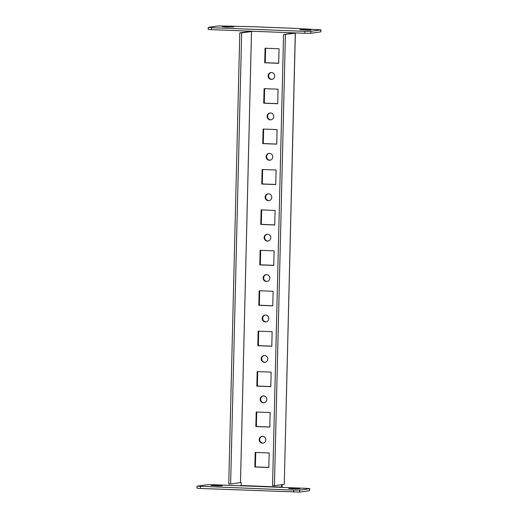 <?xml version="1.0" encoding="UTF-8"?>
<svg xmlns="http://www.w3.org/2000/svg" width="518" height="518" viewBox="0 0 518 518"><rect width="100%" height="100%" fill="white"/><g stroke="black" fill="none" stroke-linecap="round" stroke-linejoin="round"><path stroke-width="0.78" d="M272.151 79.338A3.438 3.296 81.9 0 1 271.186 72.552M271.477 72.552A3.438 3.296 -98.1 0 0 268.097 76.152A3.438 3.296 -98.1 0 0 271.872 79.39A3.438 3.296 -98.1 0 0 271.477 72.552M271.16 119.762A3.438 3.296 81.9 0 1 270.195 112.969M270.487 112.969A3.438 3.296 -98.1 0 0 267.107 116.576A3.438 3.296 -98.1 0 0 270.888 119.813A3.438 3.296 -98.1 0 0 270.487 112.969M270.176 160.179A3.438 3.296 81.9 0 1 269.205 153.386M269.502 153.386A3.438 3.296 -98.1 0 0 266.123 156.993A3.438 3.296 -98.1 0 0 269.897 160.23A3.438 3.296 -98.1 0 0 269.502 153.386M269.185 200.595A3.438 3.296 81.9 0 1 268.22 193.81M268.512 193.803A3.438 3.296 -98.1 0 0 265.132 197.41A3.438 3.296 -98.1 0 0 268.913 200.647A3.438 3.296 -98.1 0 0 268.512 193.803M268.195 241.019A3.438 3.296 81.9 0 1 267.23 234.227M267.521 234.227A3.438 3.296 -98.1 0 0 264.148 237.827A3.438 3.296 -98.1 0 0 267.923 241.064A3.438 3.296 -98.1 0 0 267.521 234.227M267.21 281.436A3.438 3.296 81.9 0 1 266.246 274.644M266.537 274.644A3.438 3.296 -98.1 0 0 263.157 278.25A3.438 3.296 -98.1 0 0 266.938 281.488A3.438 3.296 -98.1 0 0 266.537 274.644M266.22 321.853A3.438 3.296 81.9 0 1 265.255 315.067M265.546 315.061A3.438 3.296 -98.1 0 0 262.173 318.667A3.438 3.296 -98.1 0 0 265.948 321.905A3.438 3.296 -98.1 0 0 265.546 315.061M265.235 362.27A3.438 3.296 81.9 0 1 264.271 355.484M264.562 355.484A3.438 3.296 -98.1 0 0 261.182 359.084A3.438 3.296 -98.1 0 0 264.963 362.322A3.438 3.296 -98.1 0 0 264.562 355.484M264.245 402.693A3.438 3.296 81.9 0 1 263.28 395.901M263.571 395.901A3.438 3.296 -98.1 0 0 260.191 399.501A3.438 3.296 -98.1 0 0 263.973 402.745A3.438 3.296 -98.1 0 0 263.571 395.901M263.261 443.11A3.438 3.296 81.9 0 1 262.296 436.318M262.587 436.318A3.438 3.296 -98.1 0 0 259.207 439.924A3.438 3.296 -98.1 0 0 262.982 443.162A3.438 3.296 -98.1 0 0 262.587 436.318M218.292 485.398L211.02 485.489L220.079 485.929L222.351 485.761L218.292 485.398M226.295 27.033L222.235 26.671L224.508 26.502L233.566 26.949L226.295 27.033M292.715 488.869L288.649 488.506L290.928 488.338L299.98 488.785L292.715 488.869M307.129 29.597L299.864 29.688L308.916 30.128L311.195 29.966L307.129 29.597M309.822 488.655L309.576 490.669L309.822 488.655L306.339 488.338L213.183 484.719L207.155 484.731L197.216 486.143L293.654 490.145L299.682 490.132L309.622 488.714M299.682 490.132L299.637 492.087L309.576 490.669M299.637 492.087L200.447 488.48L196.969 488.163L197.015 486.208M310.897 31.313L310.845 33.269L304.817 33.281L304.862 31.326L310.897 31.313L321.031 29.837L292.754 28.27A1.962 0.55 92.2 0 1 292.787 28.27L252.415 26.696A1.962 0.55 -87.8 0 1 252.447 26.703M252.415 26.696A1.962 0.55 -87.8 0 0 252.389 26.696L218.363 25.913L208.23 27.389L211.713 27.707L211.661 29.662L304.817 33.281M304.862 31.326L211.713 27.707M321.031 29.837L320.784 31.857L320.836 29.895M310.845 33.269L320.784 31.857M211.661 29.662L208.178 29.345L208.23 27.389M264.717 62.782L278.69 63.325L279.047 48.77L265.074 48.226L264.717 62.782L265.268 62.704L265.624 48.252M263.733 103.199L277.706 103.742L278.062 89.193L264.089 88.649L263.733 103.199L264.284 103.121L264.633 88.669M262.743 143.615L276.716 144.159L277.072 129.61L263.099 129.066L262.743 143.615L263.293 143.538L263.649 129.086M261.758 184.039L275.731 184.576L276.088 170.027L262.114 169.483L261.758 184.039L262.309 183.955L262.658 169.509M260.768 224.456L274.741 225L275.097 210.45L261.124 209.907L260.768 224.456L261.318 224.378L261.674 209.926M259.783 264.873L273.757 265.417L274.113 250.867L260.14 250.323L259.783 264.873L260.334 264.795L260.683 250.343M258.793 305.29L272.766 305.834L273.122 291.284L259.149 290.74L258.793 305.29L259.343 305.212L259.699 290.76M257.809 345.713L271.782 346.257L272.138 331.701L258.158 331.157L257.809 345.713L258.352 345.635L258.709 331.183M256.818 386.13L270.791 386.674L271.147 372.125L257.174 371.581L256.818 386.13L257.368 386.052L257.718 371.6M255.827 426.547L269.8 427.091L270.156 412.542L256.183 411.998L255.827 426.547L256.378 426.469L256.734 412.017M254.843 466.971L268.816 467.508L269.172 452.959L255.199 452.415L254.843 466.971L255.393 466.886L255.743 452.441M292.651 32.809L293.194 32.828M252.279 31.242L251.495 31.52L240.469 482.595L241.252 482.621L241.174 485.534L281.539 487.101L281.604 484.673M285.431 34.622L274.411 485.696L284.252 484.298L295.357 33.197L283.573 34.551L292.644 33.12M278.697 63.222L265.268 62.704M277.706 103.645L264.284 103.121M276.722 144.062L263.293 143.538M275.731 184.479L262.309 183.955M274.747 224.896L261.318 224.378M273.757 265.32L260.334 264.795M272.772 305.737L259.343 305.212M271.782 346.154L258.352 345.635M270.791 386.577L257.368 386.052M269.807 426.994L256.378 426.469M268.816 467.411L255.393 466.886M295.357 33.197L293.188 33.042M282.077 487.399A1.962 0.55 92.2 0 0 282.096 487.004L282.155 484.595M252.279 31.449L249.631 31.449L239.789 32.848L241.653 32.919L251.495 31.52M274.411 485.696L272.546 485.625L283.573 34.551M251.515 31.52L240.488 482.595L230.627 483.993L241.653 32.919M239.789 32.848L228.762 483.922L230.627 483.993M281.539 487.101L280.031 487.315M239.666 485.748L241.174 485.534M252.389 26.696L292.754 28.27M281.546 487.088L241.181 485.515M295.273 33.223L284.252 484.298M200.498 486.525L200.447 488.48M293.602 492.1L293.654 490.145"/></g></svg>
